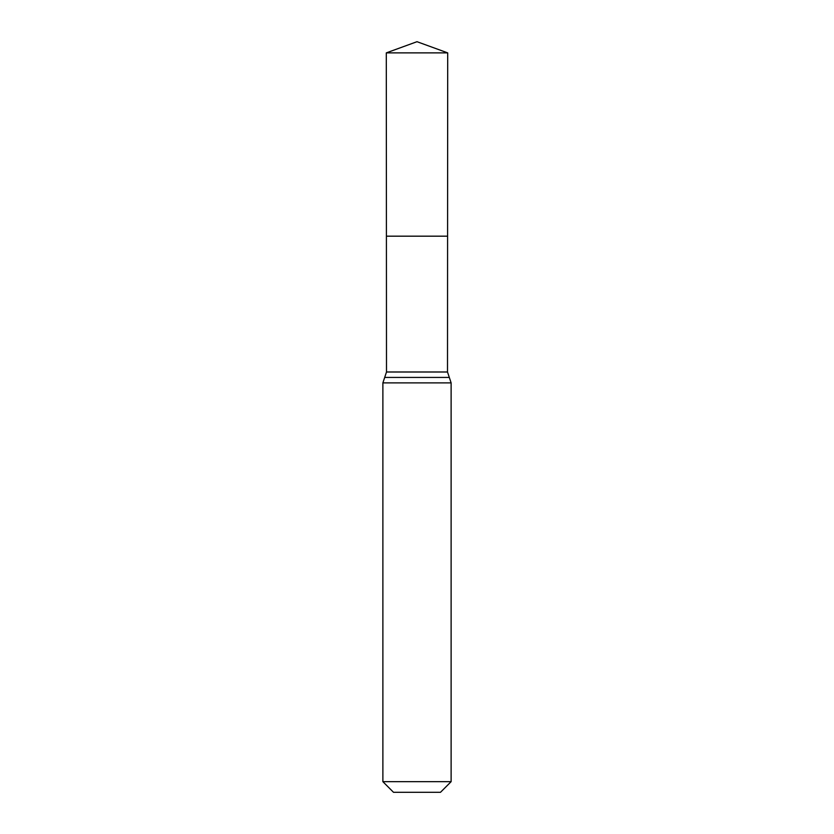 <?xml version="1.0" encoding="UTF-8"?>
<svg xmlns="http://www.w3.org/2000/svg" width="834" height="834" viewBox="0 0 834 834"><rect width="100%" height="100%" fill="white"/><g stroke="black" fill="none" stroke-linecap="round" stroke-linejoin="round"><path stroke-width="1.25" d="M451.121 781.666L440.488 792.3L393.512 792.3L382.879 781.666L451.121 781.666L451.121 382.879L447.504 371.995L386.496 371.995L386.413 236.178L447.587 236.178L386.413 236.178L386.298 52.876L417 41.7L447.702 52.876L386.298 52.876L417 41.7M382.879 781.666L382.879 382.879L386.496 371.995M447.504 371.995L447.702 52.876M449.317 377.437L384.683 377.437M451.121 382.879L382.879 382.879"/></g></svg>
